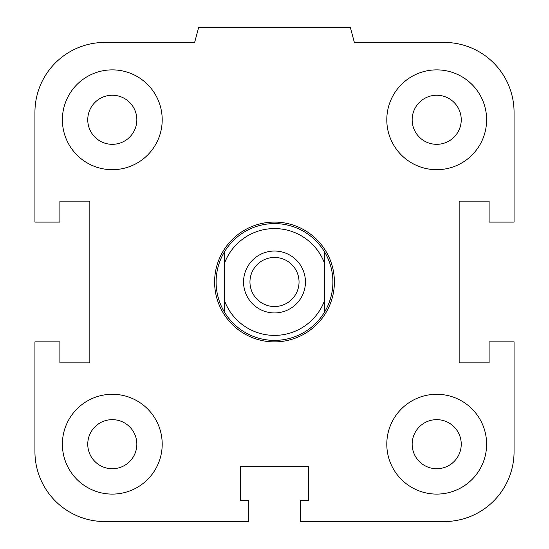 <?xml version="1.0" encoding="UTF-8"?>
<svg xmlns="http://www.w3.org/2000/svg" width="549" height="549" viewBox="0 0 549 549"><rect width="100%" height="100%" fill="white"/><g stroke="black" fill="none" stroke-linecap="round" stroke-linejoin="round"><path stroke-width="0.82" d="M412.162 444.189A24.54 24.54 0 0 1 436.702 419.649A24.54 24.54 0 0 1 461.242 444.189A24.54 24.54 0 0 1 436.702 468.729A24.54 24.54 0 0 1 412.162 444.189M386.798 444.189A49.911 49.911 0 0 1 461.661 400.969A49.911 49.911 0 0 1 461.661 487.416A49.911 49.911 0 0 1 386.798 444.189M87.758 444.189A24.54 24.54 0 0 1 112.298 419.649A24.54 24.54 0 0 1 136.838 444.189A24.54 24.54 0 0 1 112.298 468.729A24.54 24.54 0 0 1 87.758 444.189M62.387 444.189A49.911 49.911 0 0 1 137.25 400.969A49.911 49.911 0 0 1 137.25 487.416A49.911 49.911 0 0 1 62.387 444.189M87.758 119.785A24.54 24.54 0 0 1 112.298 95.245A24.54 24.54 0 0 1 136.838 119.785A24.54 24.54 0 0 1 112.298 144.325A24.54 24.54 0 0 1 87.758 119.785M62.387 119.785A49.911 49.911 0 0 1 137.25 76.558A49.911 49.911 0 0 1 137.25 163.005A49.911 49.911 0 0 1 62.387 119.785M412.162 119.785A24.54 24.54 0 0 1 436.702 95.245A24.54 24.54 0 0 1 461.242 119.785A24.54 24.54 0 0 1 436.702 144.325A24.54 24.54 0 0 1 412.162 119.785M386.798 119.785A49.911 49.911 0 0 1 461.661 76.558A49.911 49.911 0 0 1 461.661 163.005A49.911 49.911 0 0 1 386.798 119.785M300.454 500.585L308.435 500.585L308.435 466.65L240.565 466.65L240.565 500.585L248.546 500.585L248.546 521.55L104.811 521.55A69.874 69.874 0 0 1 34.937 451.676L34.937 341.876L59.889 341.876L59.889 362.841L89.837 362.841L89.837 201.133L59.889 201.133L59.889 222.098L34.937 222.098L34.937 112.298A69.874 69.874 0 0 1 104.811 42.424L194.648 42.424L198.656 27.45L350.344 27.45L354.352 42.424L444.189 42.424A69.874 69.874 0 0 1 514.063 112.298L514.063 222.098L489.111 222.098L489.111 201.133L459.163 201.133L459.163 362.841L489.111 362.841L489.111 341.876L514.063 341.876L514.063 451.676A69.874 69.874 0 0 1 444.189 521.55L300.454 521.55L300.454 500.585M224.589 300.982L224.589 312.299A58.393 58.393 0 0 1 224.589 251.675L224.589 300.982A53.404 53.404 0 0 0 324.411 300.982L324.411 251.675A58.393 58.393 0 0 1 324.411 312.299L324.411 300.982M224.589 262.985A53.404 53.404 0 0 1 324.411 262.985M305.443 281.987A30.943 30.943 0 0 1 259.025 308.785A30.943 30.943 0 0 1 259.025 255.189A30.943 30.943 0 0 1 305.443 281.987M224.589 312.299A58.393 58.393 0 0 0 324.411 312.299M324.411 251.675A58.393 58.393 0 0 0 224.589 251.675M249.96 281.987A24.54 24.54 0 0 1 286.77 260.734A24.54 24.54 0 0 1 286.77 303.24A24.54 24.54 0 0 1 249.96 281.987M214.611 281.987A59.889 59.889 0 0 0 304.448 333.854A59.889 59.889 0 0 0 304.448 230.12A59.889 59.889 0 0 0 214.611 281.987"/></g></svg>
